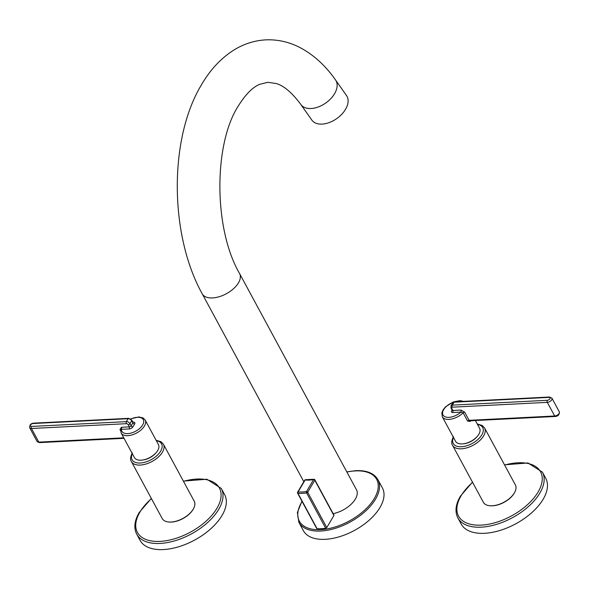 <?xml version="1.0" encoding="UTF-8"?>
<svg xmlns="http://www.w3.org/2000/svg" width="589" height="589" viewBox="0 0 589 589"><rect width="100%" height="100%" fill="white"/><g stroke="black" fill="none" stroke-linecap="round" stroke-linejoin="round"><path stroke-width="0.88" d="M317.081 528.694A0.972 0.523 151.6 0 1 316.705 528.51L297.6 493.17A0.972 0.523 -28.4 0 0 297.975 493.361L317.081 528.694A42.533 22.809 -28.4 0 0 325.71 528.259A0.972 0.523 151.6 0 0 326.792 527.575L333.889 515.537A0.972 0.523 151.6 0 0 333.941 515.117L314.835 479.785A0.972 0.972 0 0 0 313.782 479.291L305.691 479.711A0.972 0.972 0 0 0 304.712 480.175L297.614 492.22A0.972 0.972 0 0 0 297.6 493.17A0.972 0.523 -28.4 0 1 297.651 492.75M377.91 479.645L382.394 487.935A44.919 24.083 151.6 0 1 369.517 519.881A44.919 24.083 151.6 0 1 325.187 539.325A44.919 24.083 151.6 0 1 303.379 530.667L298.895 522.369A44.919 24.083 -28.4 0 0 320.703 531.035A44.919 24.083 -28.4 0 0 365.033 511.583A44.919 24.083 -28.4 0 0 377.91 479.645C374.074 473.21 366.66 470.213 355.675 470.663L346.796 471.87M297.614 492.22A0.972 0.611 -149.5 0 1 298.063 491.992A41.569 22.286 -28.4 0 0 306.494 491.565L313.591 479.52A23.796 12.759 151.6 0 1 305.161 479.947L298.063 491.992A0.972 0.618 93 0 0 297.975 493.361A42.533 22.809 -28.4 0 0 306.604 492.919A0.972 0.523 -28.4 0 0 307.686 492.242L326.792 527.575M313.782 479.291A0.972 0.398 -101.7 0 0 313.591 479.52A0.972 0.611 30.5 0 1 314.784 480.204L307.686 492.242A0.972 0.611 30.5 0 0 306.494 491.565A0.972 0.464 81.9 0 0 306.604 492.919L325.71 528.259M304.712 480.175A0.972 0.611 -149.5 0 1 305.161 479.947A0.972 0.663 -81.9 0 1 305.691 479.711M335.575 80.016L346.553 95.609A21.241 13.142 144.8 0 1 342.761 113.169A21.241 13.142 144.8 0 1 322.087 124.102A21.241 13.142 144.8 0 1 311.824 120.082L300.839 104.489C292.122 92.782 283.979 85.81 276.418 83.579L267.862 82.305L259.683 84.345C252.688 87.143 245.547 94.395 238.236 106.086C213.512 144.386 213.601 229.136 239.605 273.613A21.241 11.39 -28.4 0 1 233.509 288.72A21.241 11.39 -28.4 0 1 212.541 297.924A21.241 11.39 -28.4 0 1 202.226 293.823C169.448 234.967 168.704 138.503 201.637 84.507C210.082 70.025 220.536 58.723 233.001 50.602C243.124 44.131 254.028 40.553 265.713 39.868C277.301 39.367 288.419 41.782 299.065 47.098C313.134 54.306 325.297 65.283 335.575 80.016A21.241 13.142 144.8 0 1 331.776 97.575A21.241 13.142 144.8 0 1 311.102 108.509A21.241 13.142 144.8 0 1 300.839 104.489M333.153 513.652A21.241 11.39 -28.4 0 0 351.847 503.551A21.241 11.39 -28.4 0 0 356.507 489.82L239.605 273.613M470.007 420.796L555.317 416.475A1.458 0.817 87.1 0 1 554.669 415.996L547.299 402.368L452.359 407.176A1.458 0.92 -149.5 0 0 451.741 408.317L452.912 410.481L452.926 412.536L460.885 412.131A1.458 0.817 87.1 0 0 460.87 410.077L464.64 412.109L469.087 420.332L554.669 415.996A3.644 1.951 -28.4 0 0 558.269 414.42A3.644 1.951 -28.4 0 0 559.307 411.829L551.945 398.201A3.644 1.951 151.6 0 1 550.899 400.785A3.644 1.951 151.6 0 1 547.299 402.368A1.458 0.817 -92.9 0 1 547.291 400.306L452.352 405.122L454.075 402.199L549.014 397.391A2.187 1.171 151.6 0 1 549.957 398.76A2.187 1.171 151.6 0 1 547.291 400.306M453.508 402.125A12.2 6.538 -28.4 0 0 443.259 415.407A12.2 6.538 -28.4 0 0 460.885 412.131L463.123 412.808A1.458 0.78 151.6 0 1 464.64 412.109M470 420.796L469.087 420.332A1.458 0.78 -28.4 0 0 467.57 421.032L470.324 421.407A1.458 0.788 37.4 0 1 470.191 420.789M467.57 421.032L463.123 412.808A13.657 7.326 151.6 0 1 442.302 416.769L455.555 441.286A13.657 7.326 -28.4 0 0 466.554 443.119A13.657 7.326 -28.4 0 0 478.864 434.218A13.657 7.326 -28.4 0 0 479.586 428.291L475.382 420.524M477.362 436.287A12.384 6.641 151.6 0 1 463.462 443.797M453.464 436.589C451.52 440.572 451.211 443.473 452.543 445.284L483.348 502.255A18.207 9.763 -28.4 0 0 498.014 504.699A18.207 9.763 -28.4 0 0 514.418 492.831A18.207 9.763 -28.4 0 0 515.382 484.931L484.585 427.967L482.177 425.457L477.259 423.992M514.58 492.559A17.722 9.505 151.6 0 1 492.573 505.804A17.722 9.505 151.6 0 1 490.173 505.752M542.432 472.172L545.745 478.305A48.07 25.776 -28.4 0 1 543.205 499.155A48.07 25.776 151.6 0 1 499.884 530.483A48.07 25.776 151.6 0 1 461.172 524.033L457.859 517.9A48.07 25.776 -28.4 0 0 496.571 524.357A48.07 25.776 -28.4 0 0 539.892 493.022A48.07 25.776 -28.4 0 0 542.432 472.172L528.016 462.976L504.508 464.824M120.679 429.852L121.15 433.033A13.657 7.326 151.6 0 0 132.15 434.873A13.657 7.326 151.6 0 0 144.46 425.965A13.657 7.326 151.6 0 0 145.181 420.045L143.134 417.976L138.901 416.916L130.581 418.889M120.723 430.161L121.408 429.329A1.458 0.817 87.1 0 0 121.4 427.275L129.359 426.87L128.188 424.706A1.458 0.92 -149.5 0 0 126.399 423.69L31.46 428.498L38.83 442.125A1.458 0.817 87.1 0 0 39.478 442.611L124.014 438.326M121.15 433.033L134.41 457.55A13.657 7.326 -28.4 0 0 145.409 459.391A13.657 7.326 -28.4 0 0 157.712 450.489A13.657 7.326 -28.4 0 0 158.434 444.562L145.181 420.045M120.539 430.618L119.965 429.572L121.4 427.275M156.21 452.551A12.384 6.641 151.6 0 1 142.317 460.068M132.311 452.86C130.368 456.843 130.066 459.744 131.399 461.555L162.203 518.526A18.207 9.763 -28.4 0 0 176.862 520.971A18.207 9.763 -28.4 0 0 193.273 509.102A18.207 9.763 -28.4 0 0 194.237 501.202L163.433 444.239L161.025 441.728L156.114 440.263M193.428 508.83A17.722 9.505 151.6 0 1 171.428 522.075A17.722 9.505 151.6 0 1 169.021 522.023M221.287 488.443L224.6 494.569A48.07 25.776 151.6 0 1 222.053 515.419A48.07 25.776 -28.4 0 1 178.732 546.754A48.07 25.776 -28.4 0 1 140.027 540.297L136.714 534.171A48.07 25.776 -28.4 0 0 175.419 540.628A48.07 25.776 -28.4 0 0 218.74 509.294A48.07 25.776 -28.4 0 0 221.287 488.443L206.864 479.247L183.363 481.095M302.083 501.467A43.947 23.56 -28.4 0 0 320.696 529.666A43.947 23.56 -28.4 0 0 374.346 498.449A43.947 23.56 -28.4 0 0 355.336 470.913A43.947 23.56 -28.4 0 0 346.892 472.039M333.889 515.537L314.784 480.204A0.972 0.523 -28.4 0 0 314.835 479.785M452.359 407.176A1.458 0.817 -92.9 0 1 452.352 405.122A2.916 1.841 -149.5 0 0 451.012 405.806L452.735 402.883A2.916 1.841 30.5 0 1 454.075 402.199A1.458 0.817 87.1 0 1 454.583 401.823L549.522 397.015A1.458 0.817 87.1 0 0 549.014 397.391M451.741 408.317A1.458 0.78 151.6 0 1 451.034 408.037L452.33 410.371M452.205 410.202A1.458 0.78 151.6 0 0 452.912 410.481L460.87 410.077M452.926 412.536A2.916 1.561 151.6 0 1 451.66 410.71L452.087 409.988M462.004 401.448A12.2 6.538 -28.4 0 0 454.296 401.853M470.788 420.76A13.657 7.326 151.6 0 1 470.324 421.407M452.278 410.452A1.458 0.92 30.5 0 1 451.66 410.71M453.493 437.465A16.75 8.982 -28.4 0 0 462.144 446.69A16.75 8.982 -28.4 0 0 481.831 434.844A16.75 8.982 -28.4 0 0 477.517 424.47M452.543 445.284A18.207 9.763 -28.4 0 0 467.21 447.736A18.207 9.763 -28.4 0 0 483.621 435.867A18.207 9.763 -28.4 0 0 484.585 427.967M472.599 482.376A46.612 24.996 -28.4 0 0 461.025 495.909A46.612 24.996 -28.4 0 0 481.191 525.116A46.612 24.996 -28.4 0 0 538.103 491.999A46.612 24.996 -28.4 0 0 504.633 465.052M131.767 420.119L132.937 422.284A1.458 0.78 151.6 0 1 132.856 422.917L131.686 420.752A1.458 0.78 151.6 0 0 131.767 420.119L128.623 418.337A1.458 0.817 87.1 0 0 128.107 418.713L126.385 421.636L31.445 426.443A2.187 1.171 151.6 0 1 30.503 425.074A2.187 1.171 151.6 0 1 33.168 423.52L128.107 418.713A2.916 1.841 30.5 0 1 131.686 420.752L129.963 423.675A2.916 1.841 -149.5 0 0 126.385 421.636A1.458 0.817 -92.9 0 0 126.399 423.69M128.623 418.337L33.683 423.145A1.458 0.817 87.1 0 0 33.168 423.52M132.989 422.468L133.386 422.114L132.856 422.136M133.386 422.114A2.916 1.561 151.6 0 1 134.645 423.94L132.923 426.856A2.916 1.561 151.6 0 1 129.366 428.925L129.359 426.87A1.458 0.78 151.6 0 0 131.133 425.84A1.458 0.92 -149.5 0 0 132.923 426.856M130.802 419.037A12.2 6.538 -28.4 0 1 143.694 420.782A12.2 6.538 -28.4 0 1 133.07 432.422A12.2 6.538 -28.4 0 1 121.408 429.329L129.366 428.925M31.445 426.443A1.458 0.817 -92.9 0 0 31.46 428.498A3.644 1.951 151.6 0 1 29.693 427.798L37.055 441.426A3.644 1.951 -28.4 0 0 38.83 442.125L123.742 437.826M120.583 429.734A1.458 0.78 -28.4 0 0 119.965 429.572M134.645 423.94A1.458 0.92 -149.5 0 1 132.856 422.917L131.133 425.84L129.963 423.675A1.458 0.78 -28.4 0 1 128.188 424.706M132.341 453.736A16.75 8.982 -28.4 0 0 140.999 462.961A16.75 8.982 -28.4 0 0 160.679 451.115A16.75 8.982 -28.4 0 0 156.372 440.741M131.399 461.555A18.207 9.763 -28.4 0 0 146.065 463.999A18.207 9.763 -28.4 0 0 162.468 452.131A18.207 9.763 -28.4 0 0 163.433 444.239M151.454 498.647A46.612 24.996 -28.4 0 0 139.873 512.18A46.612 24.996 -28.4 0 0 160.039 541.387A46.612 24.996 -28.4 0 0 216.951 508.27A46.612 24.996 -28.4 0 0 183.488 481.323M301.943 501.202L297.393 512.548L298.895 522.369M303.814 481.706L202.226 293.823M451.012 405.806L451.034 408.037M463.609 401.367L460.046 400.645L453.361 401.926L445.571 406.808L443.119 409.804L441.831 412.874L442.302 416.769M452.735 402.883L454.583 401.823M549.522 397.015L551.945 398.201M555.317 416.475C558.188 416.173 559.521 414.619 559.307 411.829M472.474 482.148L460.355 496.247C455.577 504.442 454.745 511.657 457.859 517.9M33.683 423.145C30.812 423.454 29.479 425 29.693 427.798M39.478 442.611L37.055 441.426M151.329 498.412L139.203 512.518C134.432 520.713 133.6 527.928 136.714 534.171"/></g></svg>
